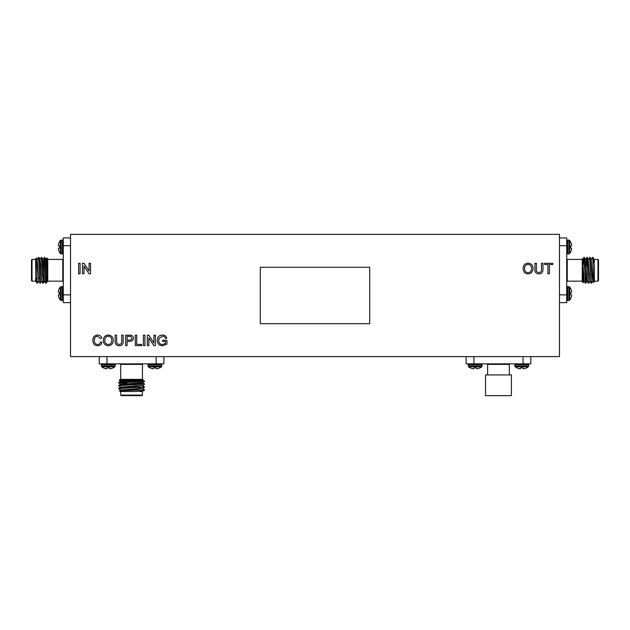 <?xml version="1.0" encoding="UTF-8"?>
<svg xmlns="http://www.w3.org/2000/svg" width="630" height="630" viewBox="0 0 630 630"><rect width="100%" height="100%" fill="white"/><g stroke="black" fill="none" stroke-linecap="round" stroke-linejoin="round"><path stroke-width="0.94" d="M559.479 356.611L559.479 234.368L70.521 234.368L70.521 356.611L559.479 356.611M165.446 341.46L162.635 341.46L162.635 340.255L166.926 340.255L166.926 344.13L162.603 345.76C159.24 345.563 157.461 343.791 157.264 340.436C157.405 337.05 159.146 335.247 162.485 335.026C164.713 334.987 166.131 336.018 166.753 338.105L165.406 338.444C164.989 336.971 164.005 336.239 162.461 336.231L159.13 338.294L158.744 340.389C158.736 342.933 159.981 344.327 162.477 344.547L165.446 343.445L165.446 341.46M144.924 345.626L143.443 345.626L143.443 335.16L144.924 335.16L144.924 345.626M127.079 345.626L125.598 345.626L125.598 335.16L131.001 335.255C132.536 335.593 133.332 336.562 133.387 338.168C133.166 340.373 131.922 341.428 129.638 341.326L127.079 341.326L127.079 345.626M108.297 345.76C105.163 345.453 103.509 343.712 103.328 340.531C103.383 337.184 105.037 335.349 108.297 335.026C111.494 335.349 113.148 337.144 113.258 340.405C113.14 343.657 111.486 345.445 108.297 345.76M549.399 273.767L547.927 273.767L547.927 264.513L544.572 264.513L544.572 263.301L552.754 263.301L552.754 264.513L549.399 264.513L549.399 273.767M528.066 273.9C524.94 273.601 523.286 271.861 523.105 268.671C523.152 265.332 524.814 263.498 528.074 263.167C531.271 263.498 532.925 265.285 533.027 268.553C532.917 271.806 531.263 273.593 528.066 273.9M83.971 273.767L82.491 273.767L82.491 263.301L84.058 263.301L89.066 271.113L89.066 263.301L90.547 263.301L90.547 273.767L88.987 273.767L83.971 265.962L83.971 273.767M541.485 269.254L541.485 263.301L542.958 263.301L542.958 269.325C543.099 272.207 541.761 273.727 538.957 273.9C536.114 273.767 534.768 272.247 534.909 269.325L534.909 263.301L536.382 263.301L536.382 269.254C536.169 271.231 536.988 272.333 538.847 272.562C540.808 272.436 541.682 271.333 541.485 269.254M97.579 344.547C99.209 344.437 100.186 343.563 100.509 341.925L101.989 342.271C101.406 344.492 99.989 345.649 97.713 345.76C94.5 345.476 92.886 343.657 92.862 340.31C92.933 337.097 94.539 335.333 97.689 335.026C99.753 335.081 101.099 336.089 101.721 338.066L100.241 338.381L97.611 336.231C95.35 336.538 94.264 337.9 94.343 340.302C94.209 342.752 95.287 344.169 97.579 344.547M121.708 341.106L121.708 335.16L123.189 335.16L123.189 341.176C123.322 344.059 121.992 345.586 119.188 345.76C116.345 345.626 114.991 344.098 115.132 341.176L115.132 335.16L116.613 335.16L116.613 341.106C116.393 343.09 117.219 344.193 119.07 344.413C121.031 344.287 121.913 343.185 121.708 341.106M141.703 345.626L135.261 345.626L135.261 335.16L136.734 335.16L136.734 344.413L141.703 344.413L141.703 345.626M148.814 345.626L147.333 345.626L147.333 335.16L148.893 335.16L153.909 342.964L153.909 335.16L155.389 335.16L155.389 345.626L153.83 345.626L148.814 337.814L148.814 345.626M80.081 273.767L78.6 273.767L78.6 263.301L80.081 263.301L80.081 273.767M369.716 323.71L369.716 267.27L260.284 267.27L260.284 323.71L369.716 323.71M528.082 264.38C525.64 264.702 524.475 266.143 524.577 268.695C524.601 271.073 525.759 272.404 528.058 272.695C530.413 272.38 531.578 271.002 531.555 268.545C531.578 266.096 530.421 264.71 528.082 264.38M108.305 336.231C105.871 336.562 104.706 337.995 104.808 340.546C104.824 342.925 105.99 344.264 108.289 344.547C110.644 344.24 111.809 342.854 111.786 340.397C111.801 337.948 110.644 336.562 108.305 336.231M127.079 336.365L127.079 340.121L129.599 340.121C131.016 340.2 131.78 339.562 131.906 338.208L130.78 336.459L127.079 336.365M63.276 258.899L62.756 259.418L47.746 259.418M70.521 302.628L63.276 302.628L63.276 237.943L70.521 237.943M70.521 245.7L63.276 245.7M63.276 294.864L70.521 294.864M58.495 248.409L59.251 248.338L58.472 248.433L59.251 248.338L59.251 245.653L58.472 245.558A10.371 3.953 -174.6 0 1 58.37 245.283L58.37 245.125A10.371 9.544 -167.1 0 1 58.472 244.471A10.371 9.544 -167.1 0 0 58.37 245.125L58.37 245.283M58.472 249.527L58.472 249.527A10.371 9.544 -12.9 0 1 58.37 248.866M60.37 253.559L61.102 253.914L61.102 240.085L60.37 240.432L60.37 253.559A10.466 10.466 0 0 1 59.251 251.85L59.251 251.661A10.45 10.411 -90 0 1 58.495 249.637M58.495 244.361L58.495 244.361A10.45 10.411 -90 0 1 59.251 242.33L59.251 242.141A10.466 10.466 0 0 1 60.37 240.432M58.472 245.558L59.251 245.653L58.495 245.59M58.37 295.289L58.37 295.446A10.371 9.544 167.1 0 0 58.472 296.1A10.371 9.544 167.1 0 1 58.37 295.446L58.37 295.289A10.371 3.953 174.6 0 1 58.472 295.005L59.251 294.919L58.495 294.982L59.251 294.919L59.251 292.225L58.472 292.139A10.371 3.953 5.4 0 1 58.37 291.855L58.37 291.855A10.371 3.953 5.4 0 0 58.472 292.139M60.37 300.132L61.102 300.486L61.102 286.658L60.37 287.004L60.37 300.132A10.466 10.466 0 0 1 59.251 298.423L59.251 298.234A10.45 10.411 90 0 1 58.495 296.21L58.472 296.1M60.37 287.004A10.466 10.466 0 0 0 59.251 288.713L59.251 288.902A10.45 10.411 90 0 0 58.495 290.934L58.472 291.044A10.371 9.544 12.9 0 0 58.37 291.698M58.495 292.162L59.251 292.225M37.257 282.209L37.194 282.783C36.823 284.429 36.06 279.618 35.642 274.507L35.642 258.899L36.438 258.103L37.107 259.237L38.871 281.35L37.075 259.214M38.698 258.363L38.871 257.347L39.981 259.237L41.391 281.35L40.792 264.75L39.95 259.214M42.186 268.419L42.304 265.813M41.572 258.363L41.745 257.347L42.856 259.237L44.265 281.35L43.667 264.75L42.824 259.214M45.061 268.419L45.179 265.813M44.447 258.363L44.628 257.347L45.73 259.237L47.14 281.35L46.541 264.75L45.699 259.214M46.195 282.626L47.029 276.113M36.453 258.111L37.194 281.421L37.438 283.224L38.54 281.327M38.895 257.371L40.312 283.224L41.415 281.327M41.777 257.371L43.187 283.224L43.738 274.759M44.651 257.371L46.061 283.224L47.171 281.327M35.642 281.35L35.642 278.184L35.642 281.35M37.194 281.421L37.194 283.224L35.973 281.327M37.406 259.237L38.517 257.347L40.131 282.209M40.281 259.237L41.391 257.347L43.005 282.209M43.714 265.813L44.265 257.347L45.675 283.201L46.195 276.342M46.029 259.237L46.777 257.954L47.746 258.899L47.746 281.665L46.793 257.946L46.494 263.765M42.273 274.759L42.391 272.144M45.147 274.759L45.265 272.144M35.642 280.531L35.642 278.184M32.02 259.418L32.02 281.153L31.5 280.634L31.5 259.938L32.02 259.418L35.642 259.418M39.777 275.326L39.556 278.688M35.642 281.153L32.02 281.153M120.196 363.856L120.716 364.376L120.716 379.378M163.926 356.611L163.926 363.856L99.241 363.856L99.241 356.611M106.998 356.611L106.998 363.856M156.161 363.856L156.161 356.611M109.636 367.881L109.73 368.66L109.636 367.881L106.95 367.881L106.864 368.66A10.371 3.953 95.4 0 1 106.58 368.763L106.423 368.763A10.371 9.544 102.9 0 1 105.769 368.66A10.371 9.544 102.9 0 0 106.423 368.763L106.58 368.763M110.825 368.66L110.825 368.66A10.371 9.544 -102.9 0 1 110.163 368.763M114.857 366.762L115.211 366.03L101.383 366.03L101.729 366.762L114.857 366.762A10.466 10.466 0 0 1 113.148 367.881L112.959 367.881A10.45 10.411 180 0 1 110.935 368.637M105.659 368.637L105.659 368.637A10.45 10.411 180 0 1 103.627 367.881L103.438 367.881A10.466 10.466 0 0 1 101.729 366.762M106.864 368.66L106.95 367.881L106.887 368.637M153.436 368.66A10.371 3.953 -84.6 0 1 153.153 368.763A10.371 3.953 -84.6 0 0 153.436 368.66L153.523 367.881L153.46 368.637L153.523 367.881L156.216 367.881L156.303 368.66A10.371 3.953 84.6 0 0 156.587 368.763L156.587 368.763M156.744 368.763A10.371 9.544 77.1 0 0 157.398 368.66A10.371 9.544 77.1 0 1 156.744 368.763M161.43 366.762L161.784 366.03L147.956 366.03L148.302 366.762L161.43 366.762A10.466 10.466 0 0 1 159.721 367.881L159.532 367.881A10.45 10.411 -0 0 1 157.508 368.637L157.398 368.66M152.995 368.763L152.995 368.763A10.371 9.544 -77.1 0 1 152.342 368.66L152.232 368.637A10.45 10.411 -0 0 1 150.2 367.881L150.011 367.881A10.466 10.466 0 0 1 148.302 366.762M143.506 389.875L144.081 389.939C145.727 390.309 140.915 391.065 135.804 391.49L120.196 391.49L119.401 390.695L120.535 390.025L137.119 389.096L142.648 388.253M119.661 388.434L118.645 388.253L120.535 387.151L137.119 386.221L142.648 385.379M129.717 384.938L127.11 384.828M119.661 385.56L118.645 385.379L120.535 384.276L137.119 383.347L142.648 382.505M129.717 382.064L127.11 381.953M119.661 382.686L118.645 382.505L120.535 381.402L137.119 380.473L142.648 379.63M143.923 380.93L137.411 380.095M119.409 390.679L142.719 389.939L144.522 389.694L142.624 388.584M118.668 388.23L144.522 386.82L142.624 385.71M118.668 385.355L144.522 383.946L136.056 383.386M118.668 382.481L144.522 381.071L142.624 379.961M142.648 391.128L139.482 391.49L142.624 391.159L144.522 389.694M120.535 389.718L118.645 388.615L143.506 387.001M120.535 386.844L118.645 385.741L143.506 384.119M127.11 383.418L118.645 382.867L144.498 381.449L137.639 380.93M119.243 380.339L120.196 379.378L142.963 379.378L119.243 380.331L125.063 380.638M120.511 390.049L142.624 388.285L144.498 387.198M120.511 387.174L142.624 385.41L144.498 384.324M136.056 384.859L133.442 384.741M120.511 384.3L142.624 382.536L144.498 381.449M136.056 381.977L133.442 381.867M120.511 381.426L143.002 379.441M141.829 391.49L139.482 391.49M120.716 395.112L142.451 395.112L141.931 395.632L121.236 395.632L120.716 395.112L120.716 391.49M136.623 387.348L139.986 387.576M142.719 389.939L144.522 389.939M142.451 391.49L142.451 395.112M511.418 395.632L485.541 395.632L485.541 374.929L511.418 374.929L511.418 395.632M487.092 363.856L487.612 364.376L487.612 374.929M530.822 356.611L530.822 363.856L466.137 363.856L466.137 356.611M473.902 356.611L473.902 363.856M523.058 363.856L523.058 356.611M476.603 368.637L476.54 367.881L476.627 368.66L476.54 367.881L473.847 367.881L473.76 368.66A10.371 3.953 95.4 0 1 473.476 368.763L473.319 368.763A10.371 9.544 102.9 0 1 472.665 368.66A10.371 9.544 102.9 0 0 473.319 368.763L473.476 368.763M477.721 368.66L477.721 368.66A10.371 9.544 -102.9 0 1 477.067 368.763M481.753 366.762L482.108 366.03L468.279 366.03L468.626 366.762L481.753 366.762A10.466 10.466 0 0 1 480.044 367.881L479.855 367.881A10.45 10.411 180 0 1 477.831 368.637M472.555 368.637L472.555 368.637A10.45 10.411 180 0 1 470.531 367.881L470.334 367.881A10.466 10.466 0 0 1 468.626 366.762M473.76 368.66L473.847 367.881M520.333 368.66A10.371 3.953 -84.6 0 1 520.049 368.763A10.371 3.953 -84.6 0 0 520.333 368.66L520.419 367.881L520.356 368.637L520.419 367.881L523.113 367.881L523.199 368.66A10.371 3.953 84.6 0 0 523.483 368.763L523.483 368.763M523.64 368.763A10.371 9.544 77.1 0 0 524.294 368.66A10.371 9.544 77.1 0 1 523.64 368.763M528.326 366.762L528.68 366.03L514.852 366.03L515.206 366.762L528.326 366.762A10.466 10.466 0 0 1 526.625 367.881L526.428 367.881A10.45 10.411 -0 0 1 524.404 368.637L524.294 368.66M519.892 368.763L519.892 368.763A10.371 9.544 -77.1 0 1 519.238 368.66L519.128 368.637A10.45 10.411 -0 0 1 517.104 367.881L516.915 367.881A10.466 10.466 0 0 1 515.206 366.762M566.724 281.665L567.244 281.153L582.254 281.153M559.479 237.943L566.724 237.943L566.724 302.628L559.479 302.628M559.479 294.864L566.724 294.864M566.724 245.7L559.479 245.7M571.505 292.162L570.748 292.225L571.528 292.139L570.748 292.225L570.748 294.919L571.528 295.005A10.371 3.953 5.4 0 1 571.63 295.289L571.63 295.446A10.371 9.544 12.9 0 1 571.528 296.1A10.371 9.544 12.9 0 0 571.63 295.446L571.63 295.289M571.528 291.044L571.528 291.044A10.371 9.544 167.1 0 1 571.63 291.698M569.63 287.004L568.898 286.658L568.898 300.486L569.63 300.132L569.63 287.004A10.466 10.466 0 0 1 570.748 288.713L570.748 288.902A10.45 10.411 90 0 1 571.505 290.934M571.505 296.21L571.505 296.21A10.45 10.411 90 0 1 570.748 298.234L570.748 298.423A10.466 10.466 0 0 1 569.63 300.132M571.528 295.005L570.748 294.919M571.528 248.433A10.371 3.953 -174.6 0 1 571.63 248.716A10.371 3.953 -174.6 0 0 571.528 248.433L570.748 248.338L571.505 248.409L570.748 248.338L570.748 245.653L571.528 245.558A10.371 3.953 -5.4 0 0 571.63 245.283L571.63 245.283M571.63 245.125A10.371 9.544 -12.9 0 0 571.528 244.471A10.371 9.544 -12.9 0 1 571.63 245.125M569.63 240.432L568.898 240.085L568.898 253.914L569.63 253.559L569.63 240.432A10.466 10.466 0 0 1 570.748 242.141L570.748 242.33A10.45 10.411 -90 0 1 571.505 244.361L571.528 244.471M571.63 248.866L571.63 248.866A10.371 9.544 -167.1 0 1 571.528 249.527L571.505 249.637A10.45 10.411 -90 0 1 570.748 251.661L570.748 251.85A10.466 10.466 0 0 1 569.63 253.559M592.594 281.327L591.483 283.224L591.003 276.751L590.074 257.371L591.153 259.237L592.082 275.822L592.924 281.35L591.129 259.214M589.719 281.327L588.609 283.224L588.129 276.751L587.199 257.371L588.278 259.237L589.207 275.822L590.05 281.35L588.255 259.214M587.814 272.144L587.695 274.759M586.286 274.759L585.758 283.201L585.254 276.751L584.325 257.371L585.404 259.237L586.333 275.822L587.176 281.35L585.372 259.214M584.939 272.144L584.821 274.759M582.309 258.859L583.207 282.626L582.254 281.665L582.293 258.859L584.301 281.35L582.498 259.214M582.679 260.08L582.522 262.009M583.805 257.938L582.971 264.458M592.743 258.363L592.806 257.78C593.177 256.142 593.94 260.946 594.358 266.065L594.358 281.665L593.547 282.461L592.806 259.143L592.562 257.347L591.46 259.237M591.302 282.209L589.688 257.347L588.585 259.237M588.428 282.209L586.813 257.347L586.262 265.813M585.553 282.209L583.939 257.347L582.829 259.237M594.334 259.237L594.358 262.387L594.027 259.237L592.562 257.347M590.074 257.371L589.869 258.363M587.199 257.371L586.995 258.363M584.325 257.371L583.805 264.23M583.971 281.327L583.222 282.618L583.506 276.806M587.727 265.813L587.609 268.419M584.853 265.813L584.735 268.419M594.358 260.032L594.358 262.387M597.98 281.153L597.98 259.418L598.5 259.938L598.5 280.634L597.98 281.153L594.358 281.153M590.223 265.238L590.444 261.883M592.806 259.143L592.806 257.347M594.358 259.418L597.98 259.418M566.724 247.96L566.724 248.441M520.805 363.856L520.317 363.856M153.909 363.856L153.421 363.856M63.276 292.611L63.276 292.123M47.746 281.153L62.756 281.153L62.756 259.418M61.102 253.914L62.338 253.914L62.338 240.085L63.276 241.022M61.102 286.658L62.338 286.658L62.338 300.486L63.276 299.549M142.451 379.378L142.451 364.376L120.716 364.376M115.211 366.03L115.211 364.794L101.383 364.794L102.32 363.856M147.956 366.03L147.956 364.794L161.784 364.794L160.847 363.856M509.347 374.929L509.347 364.376L487.612 364.376M482.108 366.03L482.108 364.794L468.279 364.794L469.216 363.856M514.852 366.03L514.852 364.794L528.68 364.794L527.743 363.856M582.254 259.418L567.244 259.418L567.244 281.153M568.898 286.658L567.662 286.658L567.662 300.486L566.724 299.549M568.898 253.914L567.662 253.914L567.662 240.085L566.724 241.022M62.756 281.153L63.276 281.665M62.338 253.914L63.276 252.969M62.338 286.658L63.276 287.595M61.102 240.085L62.338 240.085M61.102 300.486L62.338 300.486M44.297 281.327L43.21 283.201M39.926 283.201L38.847 281.327M42.801 283.201L41.722 281.327M44.628 257.347L43.155 259.237M45.675 283.201L44.596 281.327M142.451 364.376L142.963 363.856M115.211 364.794L114.266 363.856M147.956 364.794L148.893 363.856M101.383 366.03L101.383 364.794M161.784 366.03L161.784 364.794M142.624 382.835L144.498 383.922M118.668 382.89L120.535 383.969M119.251 380.347L120.535 381.095M509.347 364.376L509.867 363.856M482.108 364.794L481.17 363.856M514.852 364.794L515.789 363.856M468.279 366.03L468.279 364.794M528.68 366.03L528.68 364.794M567.244 259.418L566.724 258.899M567.662 286.658L566.724 287.595M567.662 253.914L566.724 252.969M568.898 300.486L567.662 300.486M568.898 240.085L567.662 240.085M592.893 281.327L593.547 282.461M590.019 281.327L591.105 283.201M587.144 281.327L588.223 283.201M585.703 259.237L587.176 257.347M584.27 281.327L585.349 283.201M585.758 283.201L586.845 281.327"/></g></svg>
